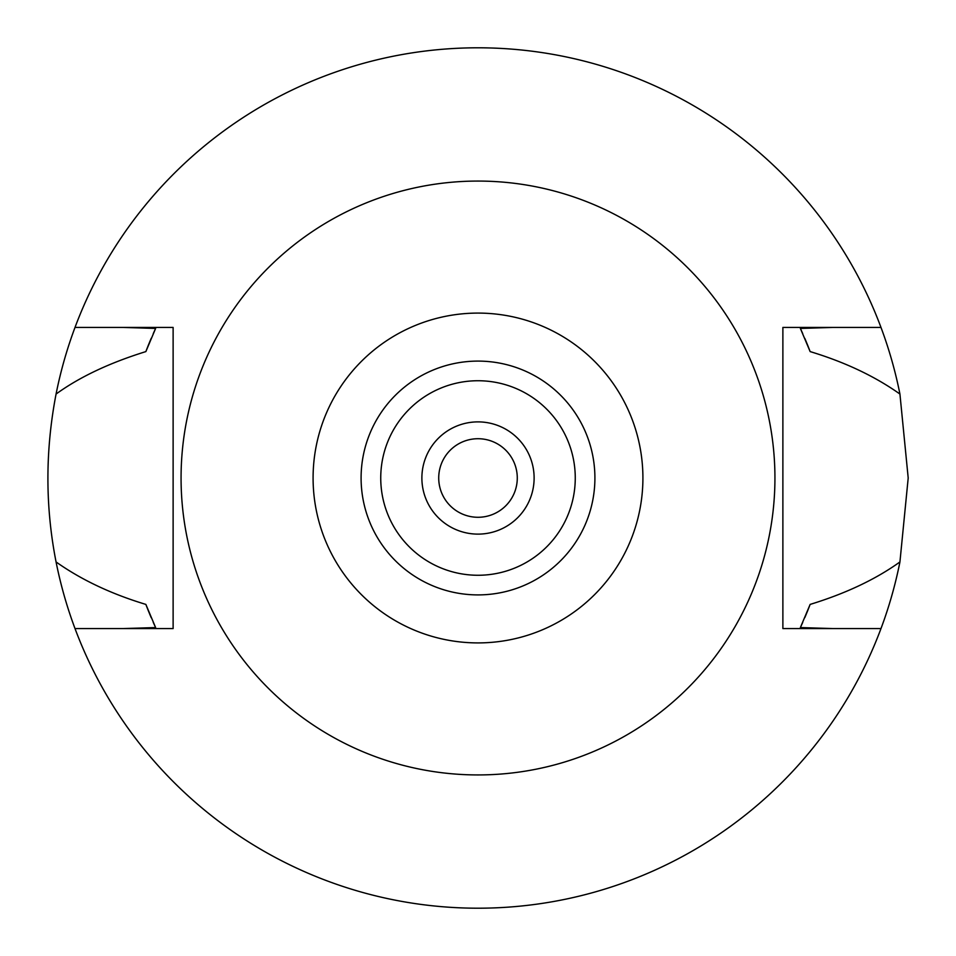 <?xml version="1.0" encoding="UTF-8"?>
<svg xmlns="http://www.w3.org/2000/svg" width="956" height="956" viewBox="0 0 956 956"><rect width="100%" height="100%" fill="white"/><g stroke="black" fill="none" stroke-linecap="round" stroke-linejoin="round"><path stroke-width="1.43" d="M478 313.09A164.91 164.91 0 0 1 642.91 478A164.91 164.91 0 0 1 478 642.91A164.91 164.91 0 0 1 313.09 478A164.91 164.91 0 0 1 478 313.09M478 181.066A296.934 296.934 0 0 1 774.934 478A296.934 296.934 0 0 1 478 774.934A296.934 296.934 0 0 1 181.066 478A296.934 296.934 0 0 1 478 181.066M478 594.907A116.907 116.907 0 0 0 594.907 478A116.907 116.907 0 0 0 478 361.093A116.907 116.907 0 0 0 361.093 478A116.907 116.907 0 0 0 478 594.907M478 575.261A97.261 97.261 0 0 0 575.261 478A97.261 97.261 0 0 0 478 380.739A97.261 97.261 0 0 0 380.739 478A97.261 97.261 0 0 0 478 575.261M478 534.117A56.117 56.117 0 0 0 534.117 478A56.117 56.117 0 0 0 478 421.883A56.117 56.117 0 0 0 421.883 478A56.117 56.117 0 0 0 478 534.117M478 517.28A39.28 39.28 0 0 0 517.28 478A39.28 39.28 0 0 0 478 438.72A39.28 39.28 0 0 0 438.72 478A39.28 39.28 0 0 0 478 517.28M832.772 628.57L800.375 627.566L810.138 604.407C845.725 593.497 875.66 579.348 899.931 561.949A430.2 430.2 0 0 1 56.069 561.949C81.272 579.79 111.207 593.951 145.862 604.407A355.381 355.381 0 0 0 151.251 617.755M880.99 327.43A430.2 430.2 0 0 1 899.931 394.051C874.788 376.234 844.853 362.085 810.138 351.593L800.375 328.434L832.772 327.43L782.88 327.43L880.99 327.43A430.2 430.2 0 0 0 56.069 394.051C45.195 450.635 45.195 506.596 56.069 561.949M899.931 561.949L908.2 478L899.931 394.051M800.375 627.566A355.381 355.381 0 0 0 802.753 622.344M804.797 617.636A355.381 355.381 0 0 0 810.138 604.407M153.211 622.248A355.381 355.381 0 0 0 155.625 627.566L123.228 628.57L173.12 628.57L173.12 327.43L75.01 327.43M123.228 327.43L155.625 328.434L145.862 351.593C109.474 362.886 79.539 377.034 56.069 394.051M145.862 604.407L155.625 627.566M155.625 328.434A355.381 355.381 0 0 0 153.211 333.764M151.251 338.245A355.381 355.381 0 0 0 145.862 351.593M810.138 351.593A355.381 355.381 0 0 0 804.797 338.364M802.741 333.656A355.381 355.381 0 0 0 800.375 328.434M782.88 327.43L782.88 628.57L880.99 628.57M173.12 628.57L75.01 628.57"/></g></svg>
